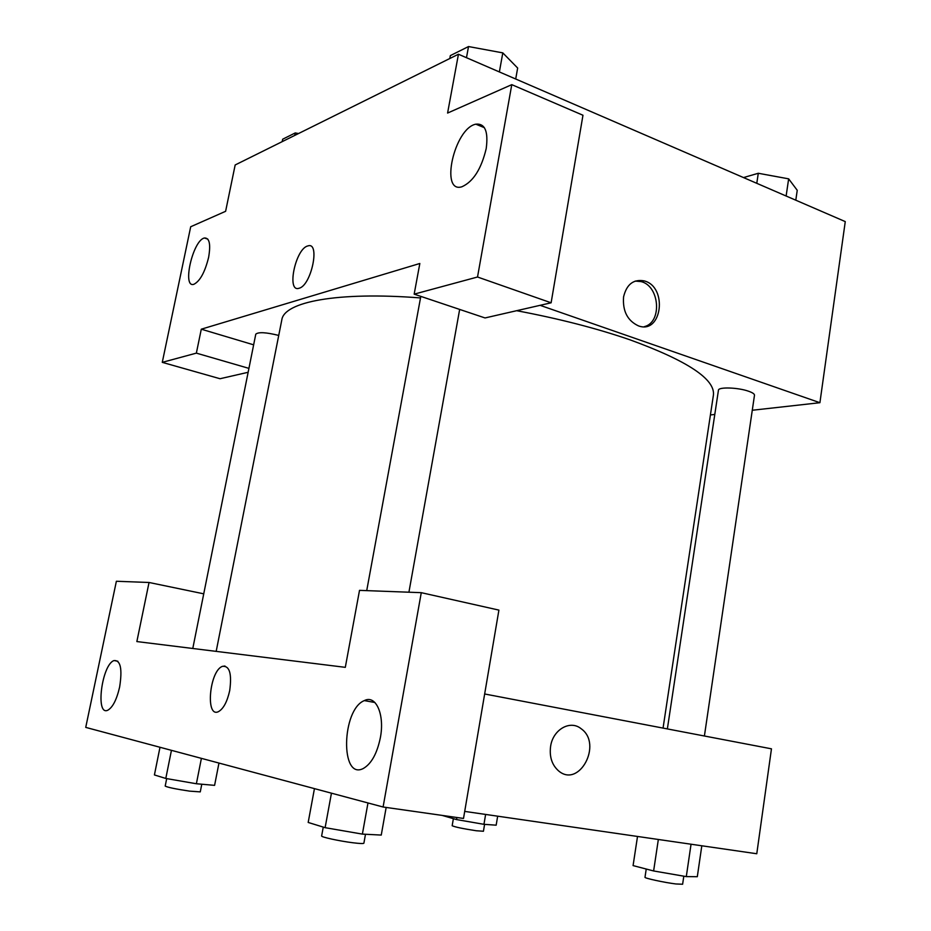 <?xml version="1.0" encoding="UTF-8"?>
<svg xmlns="http://www.w3.org/2000/svg" width="931" height="931" viewBox="0 0 931 931"><rect width="100%" height="100%" fill="white"/><g stroke="black" fill="none" stroke-linecap="round" stroke-linejoin="round"><path stroke-width="1.4" d="M248.146 372.284L220.042 378.731L162.273 362.357L190.704 226.745L225.616 211.302L235.171 164.962L458.448 54.231L845.267 221.601L819.908 402.704L752.271 410.257M208.614 257.387C210.86 244.225 209.463 237.754 204.436 237.999C192.868 240.105 181.789 288.552 193.916 284.269C200.037 281.127 204.936 272.155 208.614 257.387M248.926 368.373L196.36 353.128L162.273 362.357M253.639 344.831L201.294 329.19L196.36 353.128M714.787 414.446L710.423 414.935M623.572 296.873C626.621 284.339 633.464 279.009 644.089 280.871C667.981 286.655 662.116 334.683 638.48 325.885C627.482 320.753 622.513 311.082 623.572 296.873M540.085 305.321L819.908 402.704M551.117 302.796L477.522 277.007L414.167 294.149L485.039 317.948L551.117 302.796L582.969 115.246L511.782 84.651L447.59 113.058L458.448 54.231M644.415 326.63C662.407 322.219 659.66 285.805 641.028 281.581L635.198 281.081M486.215 148.564C488.461 131.387 485.004 123.253 475.822 124.172C454.293 128.269 439.618 193.927 461.939 186.759C473.251 181.661 481.339 168.93 486.215 148.564M511.782 84.651L477.522 277.007M414.167 294.149L419.834 263.485L201.294 329.19M299.165 288.214L299.06 288.249C286.236 292.823 295.523 248.472 307.858 245.935C320.462 241.315 311.454 285.386 299.165 288.214C311.466 285.386 320.473 241.315 307.87 245.935C295.523 248.484 286.248 292.823 299.072 288.249M278.73 335.428C266.045 332.286 258.399 331.867 255.781 334.171L192.787 648.476M704.406 736.002L754.482 395.244C754.552 393.976 752.597 392.649 748.594 391.241C738.062 387.424 718.22 386.807 718.441 390.24L667.364 728.915M663.058 728.1L713.402 395.198C715.404 379.301 687.613 360.844 630.043 339.838C596.911 328.41 559.124 318.693 516.658 310.698M420.509 297.932C336.987 291.426 284.048 301.958 281.814 319.868L216.178 651.374M345.308 667.341L136.857 641.564L149.041 582.48L116.375 581.258L85.733 727.39L383.095 807.002L421.278 592.675L359.517 590.359L345.308 667.341M484.655 693.979L771.462 748.827L756.775 853.75L464.709 811.401M229.713 690.569C227.211 701.765 223.463 708.794 218.459 711.645C205.169 718.301 209.487 670.785 222.404 666.363C229.538 665.537 231.982 673.613 229.713 690.569M119.633 687.02C116.712 699.623 112.767 707.351 107.81 710.213C95.125 716.439 101.828 664.373 114.059 660.556C120.588 660.114 122.45 668.947 119.633 687.02M380.36 737.689C377.09 753.493 371.422 763.746 363.369 768.459C340.059 780.83 341.642 709.364 364.347 700.601C375.833 694.479 384.875 714.461 380.36 737.689M224.965 666.026L222.416 666.363C209.498 670.785 205.181 718.313 218.459 711.645M421.278 592.675L498.911 610.108L463.51 818.442L383.095 807.002M203.738 593.827L149.041 582.48M550.593 746.453C552.886 729.52 570.249 719.651 581.142 728.729C603.032 743.974 579.047 788.941 558.367 770.693C551.897 764.782 549.302 756.705 550.593 746.453C552.874 729.508 570.249 719.651 581.142 728.729L581.142 728.729C603.02 743.962 579.047 788.941 558.367 770.693M637.514 836.457L633.08 865.597L653.62 870.962L686.298 876.606L697.307 876.711L701.811 845.779M653.62 870.962L658.345 839.471M686.298 876.606L691.046 844.219M683.808 876.176L682.621 884.241L675.859 883.961C664.397 882.553 644.089 878.142 644.997 877.281L646.23 869.03M442.178 815.416L456.539 819.571L483.957 824.319L496.165 825.18L497.666 816.184M456.539 819.571L456.888 817.499M483.957 824.319L485.621 814.439M484.586 824.366L483.433 831.255L476.288 830.755C463.021 828.718 454.98 827.042 452.163 825.739L453.362 818.745M314.445 788.627L308.184 822.445L325.117 827.671L362.38 834.106L381.256 835.072L386.167 807.445M325.117 827.671L331.448 793.177M362.38 834.106L367.978 802.964M365.487 834.269L363.893 843.195C363.509 843.765 359.843 843.614 352.872 842.753C339.454 841.089 320.753 837.016 321.637 835.957L323.266 827.1M159.992 747.267L154.418 774.941L165.799 778.456L196.383 783.751L214.596 785.357L218.96 763.059M165.799 778.456L171.444 750.339M196.383 783.751L201.399 758.358M201.783 784.228L200.27 791.885L189.563 791.129C175.598 789.023 167.487 787.347 165.194 786.078L166.696 778.607M743.52 177.577L758.288 173.271L788.65 178.845L797.239 190.296L795.796 200.2M756.787 183.326L758.288 173.271M786.125 196.022L788.65 178.845M449.801 58.513L450.336 55.616L468.526 46.55L502.798 52.881L517.659 68.033L515.704 79.007M466.478 57.699L468.526 46.55M499.377 71.943L502.798 52.881M282.186 141.652L282.675 139.208L295.255 132.935L298.537 133.54M294.755 135.414L295.255 132.935M204.436 237.999L207.799 239.104M644.089 280.871L641.028 281.581M475.822 124.172L484.388 127.675M408.918 592.209L459.658 309.429M366.721 590.626L420.8 296.384M114.059 660.556L117.853 661.231M364.347 700.601L374.902 702.498"/></g></svg>
